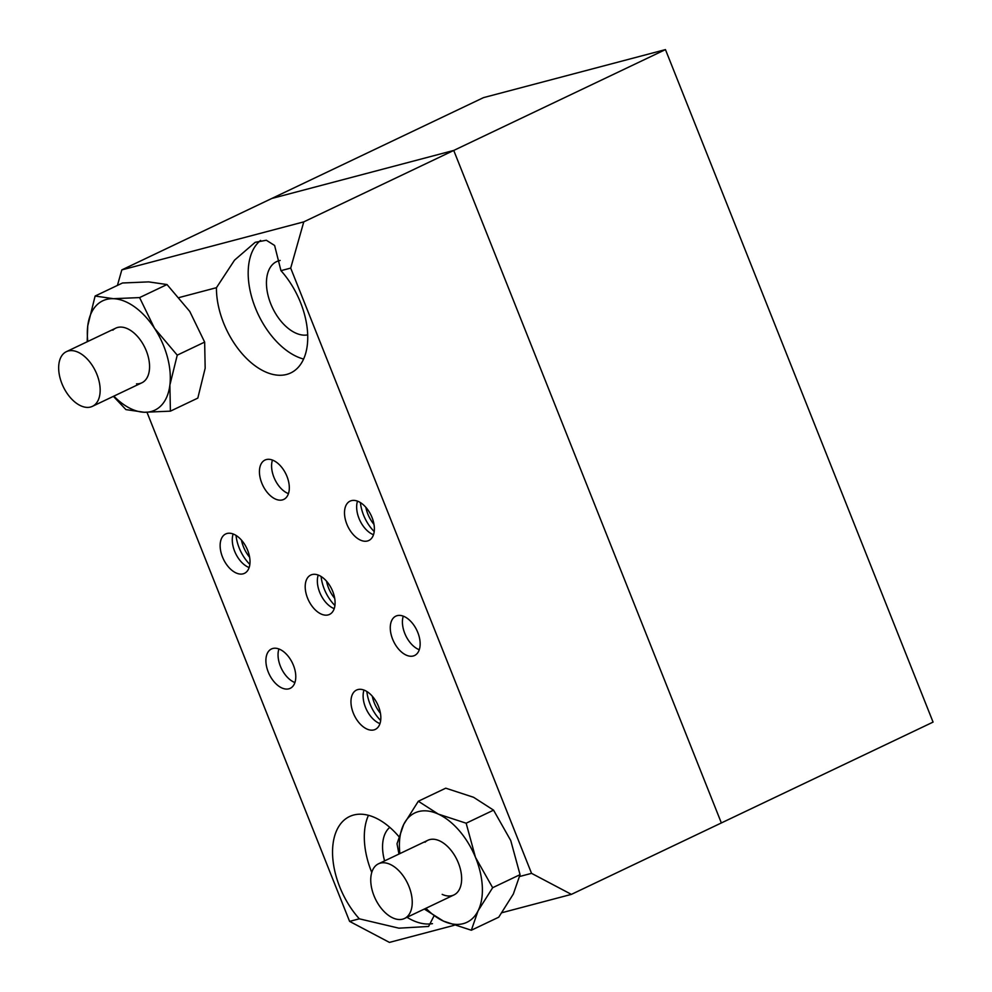 <?xml version="1.0" encoding="UTF-8"?>
<svg xmlns="http://www.w3.org/2000/svg" width="992" height="992" viewBox="0 0 992 992"><rect width="100%" height="100%" fill="white"/><g stroke="black" fill="none" stroke-linecap="round" stroke-linejoin="round"><path stroke-width="1.49" d="M117.428 285.411L121.818 269.898L271.783 198.474L453.741 150.437L721.358 822.938L453.741 150.437L271.783 198.474L483.501 97.625L665.458 49.6L303.775 221.873L290.693 268.1L280.959 270.667L274.61 245.47L266.352 240.25L255.192 242.308L234.546 260.14L216.442 287.692A66.613 39.358 -115.5 0 0 223.584 322.97A66.613 39.358 -115.5 0 0 290.73 372.942A66.613 39.358 -115.5 0 0 300.576 302.647A66.613 39.358 -115.5 0 0 280.959 270.667M665.458 49.6L933.075 722.102L571.392 894.375L501.94 912.702M260.598 240.424A66.613 39.358 -115.5 0 0 255.341 307.842A66.613 39.358 -115.5 0 0 303.589 359.042M280.166 260.462A39.965 23.622 -115.5 0 0 276.656 261.59A39.965 23.622 -115.5 0 0 270.742 303.775A39.965 23.622 -115.5 0 0 307.681 334.874M398.809 836.504A66.613 39.358 -115.5 0 0 349.556 816.528A66.613 39.358 -115.5 0 0 339.71 886.836A66.613 39.358 -115.5 0 0 359.315 918.815L398.92 928.177L428.594 926.454L433.95 916.025M368.454 815.3A66.613 39.358 -115.5 0 0 371.467 871.708A66.613 39.358 -115.5 0 0 371.764 872.452M407.018 917.29A66.613 39.358 -115.5 0 0 432.462 923.639M249.141 567.548A21.799 12.884 64.5 0 1 234.62 551.192A21.799 12.884 64.5 0 1 233.145 533.969M247.665 550.324A21.799 12.884 64.5 0 1 244.454 573.339A21.799 12.884 64.5 0 1 222.481 556.983A21.799 12.884 64.5 0 1 225.692 533.969A21.799 12.884 64.5 0 1 247.665 550.324M294.909 682.546A21.799 12.884 64.5 0 1 280.389 666.19A21.799 12.884 64.5 0 1 278.913 648.979M293.434 665.322A21.799 12.884 64.5 0 1 290.21 688.336A21.799 12.884 64.5 0 1 268.237 671.981A21.799 12.884 64.5 0 1 271.461 648.966A21.799 12.884 64.5 0 1 293.434 665.322M379.973 723.627A21.799 12.884 64.5 0 1 365.453 707.271A21.799 12.884 64.5 0 1 363.977 690.06M378.498 706.416A21.799 12.884 64.5 0 1 375.274 729.418A21.799 12.884 64.5 0 1 353.301 713.062A21.799 12.884 64.5 0 1 356.525 690.06A21.799 12.884 64.5 0 1 378.498 706.416M419.269 649.723A21.799 12.884 64.5 0 1 404.761 633.367A21.799 12.884 64.5 0 1 403.285 616.144M417.806 632.499A21.799 12.884 64.5 0 1 414.582 655.501A21.799 12.884 64.5 0 1 392.609 639.146A21.799 12.884 64.5 0 1 395.833 616.144A21.799 12.884 64.5 0 1 417.806 632.499M373.513 534.725A21.799 12.884 64.5 0 1 358.992 518.37A21.799 12.884 64.5 0 1 357.517 501.146M372.037 517.502A21.799 12.884 64.5 0 1 368.813 540.504A21.799 12.884 64.5 0 1 346.84 524.148A21.799 12.884 64.5 0 1 350.064 501.146A21.799 12.884 64.5 0 1 372.037 517.502M334.205 608.629A21.799 12.884 64.5 0 1 319.684 592.274A21.799 12.884 64.5 0 1 318.221 575.062M332.742 591.418A21.799 12.884 64.5 0 1 329.518 614.42A21.799 12.884 64.5 0 1 307.545 598.064A21.799 12.884 64.5 0 1 310.769 575.05A21.799 12.884 64.5 0 1 332.742 591.418M288.449 493.632A21.799 12.884 64.5 0 1 273.928 477.276A21.799 12.884 64.5 0 1 272.453 460.065M286.973 476.42A21.799 12.884 64.5 0 1 283.749 499.422A21.799 12.884 64.5 0 1 261.776 483.067A21.799 12.884 64.5 0 1 265 460.052A21.799 12.884 64.5 0 1 286.973 476.42M454.088 925.338L389.434 942.4L349.593 921.382L359.315 918.815M519.696 876.482L531.551 873.344L290.693 268.1M531.551 873.344L571.392 894.375M121.818 269.898L303.775 221.873M147.014 412.325L349.593 921.382M216.442 287.692L179.267 297.513M389.806 827.353A39.965 23.622 -115.5 0 0 384.586 860.895M334.688 598.312A23.684 14 64.5 0 1 326.542 581.188M321.098 576.488A31.074 18.364 -115.5 0 0 334.912 605.492M366.866 691.486A31.074 18.364 -115.5 0 0 380.68 720.49M380.457 713.31A23.684 14 64.5 0 1 372.298 696.186M373.996 524.396A23.684 14 64.5 0 1 365.837 507.272M360.406 502.584A31.074 18.364 -115.5 0 0 374.22 531.576M249.624 557.231A23.684 14 64.5 0 1 246.177 552.333A23.684 14 64.5 0 1 241.465 540.107M236.034 535.407A31.074 18.364 -115.5 0 0 242.755 555.185A31.074 18.364 -115.5 0 0 249.848 564.411M69.837 350.684A30.281 17.893 64.5 0 1 96.782 374.058A30.281 17.893 64.5 0 1 92.43 406.336A30.281 17.893 64.5 0 1 88.995 407.328A30.281 17.893 64.5 0 1 62.05 383.954A30.281 17.893 64.5 0 1 66.39 351.664A30.281 17.893 64.5 0 1 69.837 350.684M381.784 862.842A30.281 17.893 64.5 0 1 408.816 886.104A30.281 17.893 64.5 0 1 404.513 918.48A30.281 17.893 64.5 0 1 401.202 919.448A30.281 17.893 64.5 0 1 374.17 896.185A30.281 17.893 64.5 0 1 378.473 863.809A30.281 17.893 64.5 0 1 381.784 862.842M442.184 894.375A30.281 17.893 -115.5 0 0 461.602 877.126A30.281 17.893 -115.5 0 0 439.592 840.856A30.281 17.893 -115.5 0 0 425.035 842.245M418.326 801.238L438.303 814.097A60.562 35.786 -115.5 0 0 403.732 824.377L418.326 801.238L445.743 788.181L473.593 797.295L493.557 810.154L466.153 823.211L438.303 814.097A60.562 35.786 64.5 0 1 475.466 857.336A60.562 35.786 64.5 0 1 478.057 910.854A60.562 35.786 64.5 0 1 443.486 921.134A60.562 35.786 64.5 0 1 425.94 908.275M399.888 853.604A60.562 35.786 64.5 0 1 403.732 824.377L397.011 843.77L398.97 854.038M466.153 823.211L475.466 857.336L492.652 887.704L478.057 910.854L471.336 930.236L443.486 921.134L424.725 909.317M493.557 810.154L510.744 840.534L520.056 874.659L492.652 887.704M520.056 874.659L513.335 894.04L498.74 917.191L471.336 930.236M136.524 383.867A30.281 17.893 -115.5 0 0 148.081 356.153A30.281 17.893 -115.5 0 0 121.111 327.087A30.281 17.893 -115.5 0 0 112.865 330.187M87.817 341.459A60.562 35.786 64.5 0 1 87.742 325.922A60.562 35.786 64.5 0 1 113.41 298.691A60.562 35.786 64.5 0 1 154.479 328.253A60.562 35.786 64.5 0 1 169.88 385.032L170.401 411.159L197.817 398.102L205.17 368.218L204.65 342.091L177.246 355.148L169.88 385.032A60.562 35.786 -115.5 0 1 144.224 412.263A60.562 35.786 64.5 0 1 113.857 396.143M87.172 341.769L87.742 325.922L95.108 296.038L122.512 282.993L148.688 281.889L167.003 284.543L139.587 297.588L154.479 328.253L177.246 355.148M167.003 284.543L189.77 311.438L204.65 342.091M113.41 396.354L125.922 409.609L144.224 412.263L170.401 411.159M95.108 296.038L113.41 298.691L139.587 297.588M92.43 406.336L141.831 382.813M66.39 351.664L115.791 328.141M404.513 918.48L453.914 894.958M378.473 863.809L427.874 840.274"/></g></svg>
